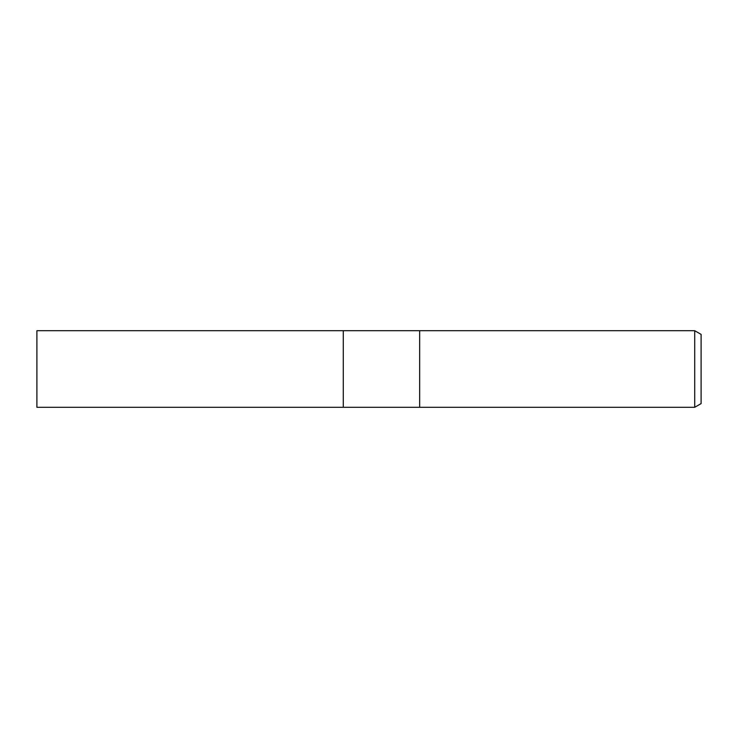 <?xml version="1.0" encoding="UTF-8"?>
<svg xmlns="http://www.w3.org/2000/svg" width="738" height="738" viewBox="0 0 738 738"><rect width="100%" height="100%" fill="white"/><g stroke="black" fill="none" stroke-linecap="round" stroke-linejoin="round"><path stroke-width="1.11" d="M419.664 407.293L343.271 407.293L343.271 330.707L694.716 330.707L701.1 334.388L701.1 403.612L694.716 407.293L419.664 407.293L419.664 330.707L419.664 407.293M694.716 407.293L694.716 330.707M343.271 407.293L36.9 407.293L36.9 330.707L343.271 330.707L343.271 407.293"/></g></svg>

